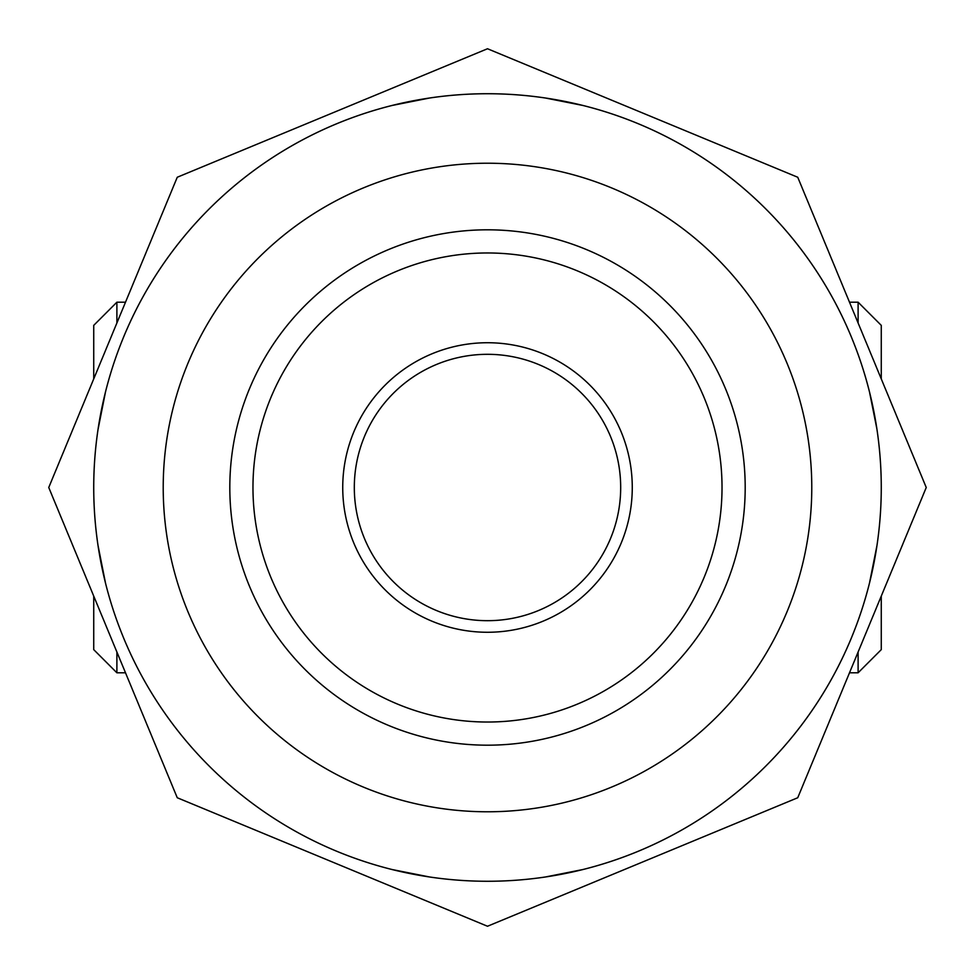 <?xml version="1.0" encoding="UTF-8"?>
<svg xmlns="http://www.w3.org/2000/svg" width="975" height="975" viewBox="0 0 975 975"><rect width="100%" height="100%" fill="white"/><g stroke="black" fill="none" stroke-linecap="round" stroke-linejoin="round"><path stroke-width="1.46" d="M116.89 322.993L116.89 302.201L93.734 325.357L93.734 378.909M93.734 596.091L93.734 649.642L116.89 672.799L116.89 652.007M116.89 302.201L125.507 302.201M849.493 302.201L858.11 302.201L858.11 322.993M858.11 652.007L858.11 672.799L849.493 672.799M177.255 797.745L48.75 487.5L177.255 177.255L487.5 48.75L797.745 177.255L926.25 487.5L797.745 797.745L487.5 926.25L177.255 797.745M869.834 393.291A393.766 393.766 0 0 1 876.903 428.988L869.529 392.084A393.766 393.766 0 0 0 429.597 98.012L392.084 105.471A393.766 393.766 0 0 0 105.117 581.514M545.403 876.988L582.916 869.529A393.766 393.766 0 0 0 869.529 582.916L876.988 545.403M429.597 876.988L392.084 869.529A393.766 393.766 0 0 0 581.514 869.883M429.268 98.061A393.766 393.766 0 0 0 393.486 105.117M582.916 105.471L545.403 98.012M105.471 392.084L98.012 429.597M98.012 545.403L105.471 582.916M876.988 429.597A393.766 393.766 0 0 0 242.604 179.144A393.766 393.766 0 0 0 342.908 853.759A393.766 393.766 0 0 0 876.988 429.597A393.766 393.766 0 0 0 242.604 179.144A393.766 393.766 0 0 0 342.908 853.759A393.766 393.766 0 0 0 876.988 429.597M745.193 487.5A257.692 257.692 0 0 1 358.654 710.665A257.692 257.692 0 0 1 358.654 264.335A257.692 257.692 0 0 1 745.193 487.5M722.024 487.5A234.524 234.524 0 0 1 370.232 690.605A234.524 234.524 0 0 1 370.232 284.395A234.524 234.524 0 0 1 722.024 487.5M566.889 101.814A393.766 393.766 0 0 1 873.186 408.111A393.766 393.766 0 0 0 566.889 101.814M873.186 566.889A393.766 393.766 0 0 1 566.889 873.186A393.766 393.766 0 0 0 873.186 566.889M101.814 408.111A393.766 393.766 0 0 1 408.111 101.814A393.766 393.766 0 0 0 101.814 408.111M342.737 487.5A144.763 144.763 0 0 0 559.882 612.873A144.763 144.763 0 0 0 559.882 362.127A144.763 144.763 0 0 0 342.737 487.5M858.11 672.799L881.266 649.642L881.266 596.091M881.266 378.909L881.266 325.357L858.11 302.201M808.251 439.81A324.285 324.285 0 0 1 368.416 789.128A324.285 324.285 0 0 1 285.821 233.561A324.285 324.285 0 0 1 808.251 439.81M116.89 672.799L125.507 672.799M620.685 487.5A133.185 133.185 0 0 0 420.908 372.158A133.185 133.185 0 0 0 420.908 602.842A133.185 133.185 0 0 0 620.685 487.5"/></g></svg>
